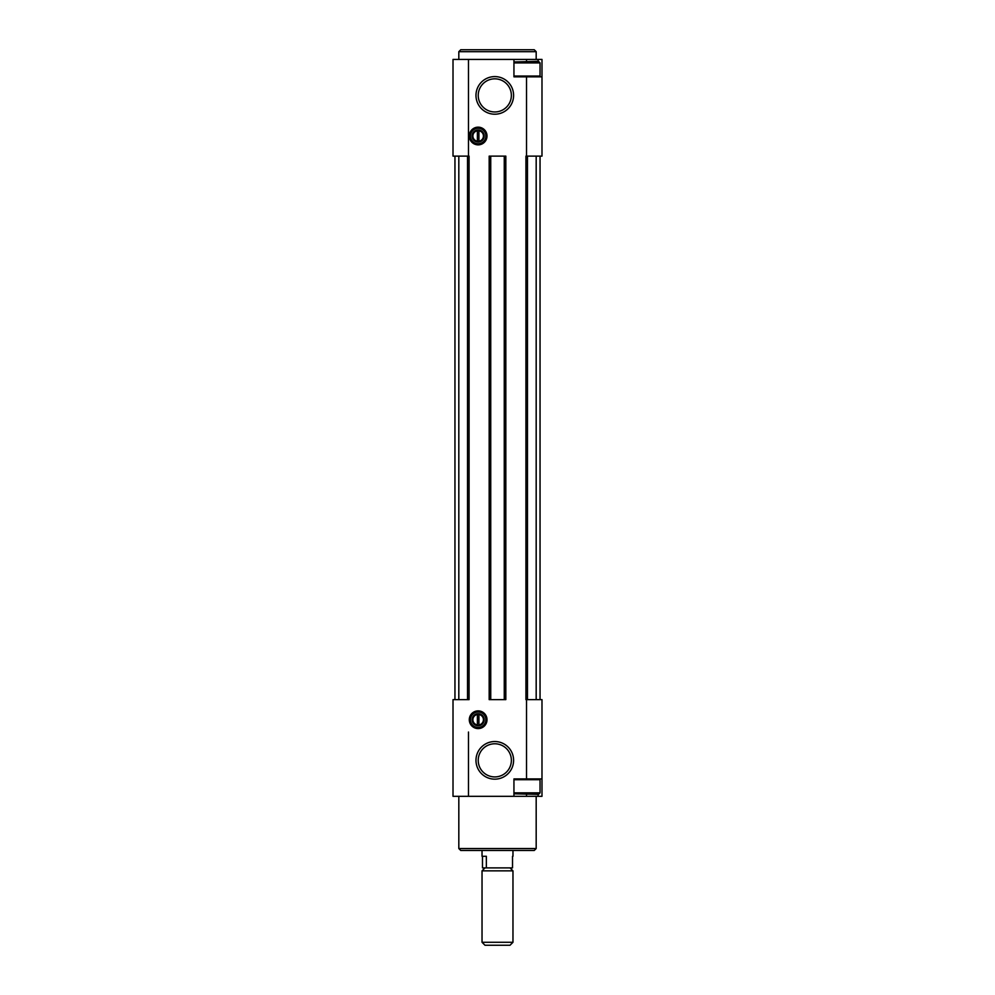 <?xml version="1.0" encoding="UTF-8"?>
<svg xmlns="http://www.w3.org/2000/svg" width="995" height="995" viewBox="0 0 995 995"><rect width="100%" height="100%" fill="white"/><g stroke="black" fill="none" stroke-linecap="round" stroke-linejoin="round"><path stroke-width="1.49" d="M541.989 778.911L541.989 699.622L525.932 699.622L525.932 156.128L541.989 156.128L541.989 76.826L513.942 76.826L513.942 59.426L453.011 59.426L453.011 156.128L454.951 156.128L454.951 699.622L453.011 699.622L453.011 796.323L541.989 796.323L541.989 778.911L513.942 778.911L513.942 796.323M513.942 59.426L541.989 59.426L541.989 76.826M467.526 156.128L467.526 699.622L469.068 699.622L469.068 156.128L454.951 156.128M490.734 156.128L489.179 156.128L489.179 699.622L505.821 699.622L505.821 156.128L490.734 156.128L490.734 699.622M478.16 144.86A8.855 8.855 0 0 0 485.821 131.589A8.855 8.855 0 0 0 470.486 131.589A8.855 8.855 0 0 0 478.16 144.86M478.16 728.589A8.855 8.855 0 0 0 485.821 715.305A8.855 8.855 0 0 0 470.486 715.305A8.855 8.855 0 0 0 478.16 728.589M494.789 114.214A18.818 18.818 0 0 0 511.082 85.993A18.818 18.818 0 0 0 478.495 85.993A18.818 18.818 0 0 0 494.789 114.214M494.789 779.16A18.818 18.818 0 0 0 511.082 750.939A18.818 18.818 0 0 0 478.495 750.939A18.818 18.818 0 0 0 494.789 779.16M458.819 156.128L458.819 699.622L454.951 699.622M540.049 156.128L540.049 699.622M536.181 156.128L536.181 699.622M467.526 699.622L458.819 699.622M536.181 848.548L458.819 848.548L460.747 850.476L534.253 850.476L536.181 848.548L536.181 796.323M458.819 848.548L458.819 796.323M458.819 59.426L458.819 51.69L536.181 51.69L536.181 59.426M458.819 51.69L460.747 49.75L534.253 49.75L536.181 51.69M513.942 793.811L538.506 794.383L540.049 792.841L540.049 779.694L513.942 779.694M513.942 792.841L540.049 792.841M513.942 76.055L540.049 76.055L540.049 62.896L513.942 62.896M513.942 61.939L538.506 61.354L540.049 62.896M494.789 776.921A16.567 16.567 0 0 0 509.142 752.058A16.567 16.567 0 0 0 480.448 752.058A16.567 16.567 0 0 0 494.789 776.921M494.789 111.962A16.567 16.567 0 0 0 509.142 87.112A16.567 16.567 0 0 0 480.448 87.112A16.567 16.567 0 0 0 494.789 111.962M478.16 727.469A7.736 7.736 0 0 0 484.863 715.865A7.736 7.736 0 0 0 471.456 715.865A7.736 7.736 0 0 0 478.16 727.469M478.16 143.753A7.736 7.736 0 0 0 484.863 132.148A7.736 7.736 0 0 0 471.456 132.148A7.736 7.736 0 0 0 478.16 143.753M478.16 725.765A6.032 6.032 0 0 0 483.383 716.711A6.032 6.032 0 0 0 472.936 716.711A6.032 6.032 0 0 0 478.16 725.765M478.931 724.932L478.931 714.522A5.261 5.261 0 0 1 478.931 724.932L478.931 725.716L478.931 724.932M477.389 714.522A5.261 5.261 0 0 0 477.389 724.932L477.389 714.522M477.389 725.716L477.389 724.932L477.389 725.716M478.16 142.049A6.032 6.032 0 0 0 483.383 132.994A6.032 6.032 0 0 0 472.936 132.994A6.032 6.032 0 0 0 478.16 142.049M477.389 130.022L477.389 130.805L477.389 130.022A6.032 6.032 0 0 0 477.389 141.999L477.389 130.805A5.261 5.261 0 0 0 477.389 141.215L477.389 141.999M478.931 141.215L478.931 130.805A5.261 5.261 0 0 1 478.931 141.215L478.931 141.999L478.931 141.215M482.488 856.285L482.488 867.889L512.512 867.889L512.512 856.285M486.356 867.889L486.356 856.285L482.028 856.285L482.028 850.476M482.028 942.277L484.988 945.25L510.012 945.25L512.972 942.277L512.972 870.849L482.028 870.849L482.028 942.277L512.972 942.277M484.988 867.889L482.028 870.849M468.483 796.323L468.483 732.034M468.483 744.571L468.483 767.307M526.517 699.622L526.517 778.911M468.483 156.128L468.483 59.426M526.517 156.128L526.517 76.826M526.517 794.383L526.517 796.323M538.121 794.383L538.121 796.323M527.474 156.128L527.474 699.622M504.266 156.128L504.266 699.622M526.517 61.354L526.517 59.426M538.121 61.354L538.121 59.426M539.278 778.911L540.049 779.694M539.278 76.826L540.049 76.055M512.972 856.285L512.972 850.476M510.012 867.889L512.972 870.849"/></g></svg>
